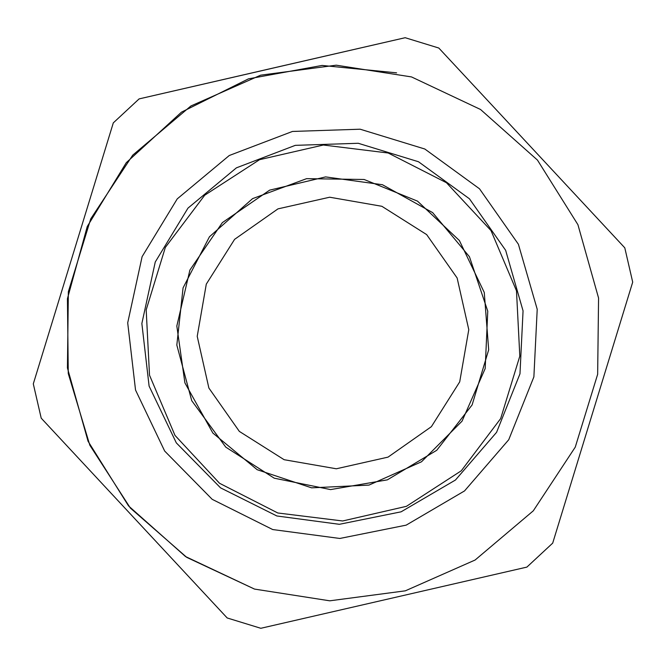 <?xml version="1.0" encoding="UTF-8"?>
<svg xmlns="http://www.w3.org/2000/svg" width="666" height="666" viewBox="0 0 666 666"><rect width="100%" height="100%" fill="white"/><g stroke="black" fill="none" stroke-linecap="round" stroke-linejoin="round"><path stroke-width="1" d="M272.136 68.29L139.119 98.868L113.337 122.869L33.3 383.841L41.192 418.165L227.181 617.965L260.856 628.296L526.881 567.132L552.663 543.131L632.7 282.159L624.808 247.835L438.819 48.035L405.144 37.704L272.136 68.29M277.797 512.995L219.564 483.258L175.008 435.398L149.517 375.191L146.154 309.89L165.326 247.377L204.72 195.196L259.59 159.632L323.31 144.98L388.203 153.005L446.436 182.742L490.992 230.602L516.483 290.809L519.846 356.11L500.674 418.623L461.28 470.804L406.41 506.368L342.69 521.02L277.797 512.995M113.337 122.869L33.3 383.841M624.808 247.835L438.819 48.035M260.856 628.296L526.881 567.132M552.663 543.131L632.7 282.159M405.144 37.704L139.119 98.868M41.192 418.165L227.181 617.965M254.47 589.044L185.514 556.551L128.505 505.944L88.07 441.325L67.474 367.932L68.382 291.708L90.734 218.831L132.717 155.203L190.917 105.977L260.631 75.141L336.213 65.201L411.53 76.956L480.486 109.449L537.495 160.056L577.93 224.675L598.526 298.068L597.618 374.292L575.266 447.169L533.283 510.797L475.083 560.023L405.369 590.859L329.787 600.799L254.47 589.044L186.696 557.325L130.345 508.091L89.81 445.188L68.265 373.518L67.391 298.693L87.246 226.548L126.29 162.712L181.477 112.171L248.493 78.863L322.103 65.401L396.561 72.835M277.963 208.841L329.67 197.228L381.876 206.294L426.648 234.64L457.159 277.963L468.772 329.67L459.707 381.876L431.36 426.648L388.037 457.159L336.33 468.772L284.124 459.707L239.352 431.36L208.841 388.037L197.228 336.33L206.294 284.124L234.64 239.352L277.963 208.841M269.663 190.11L325.557 176.881L382.459 184.732L432.675 212.612L469.438 256.751L487.77 311.189L485.198 368.564L462.071 421.145L421.511 461.821L368.997 485.098L311.63 487.828L257.143 469.655L212.895 433.025L184.873 382.883L176.856 326.007L189.927 270.071L222.327 222.635L269.663 190.11M191.758 400.657L176.856 345.063L183.042 287.845L209.482 236.721L252.597 198.61L306.576 178.638L364.127 179.512L417.465 201.124L459.407 240.543L484.265 292.449L488.702 349.833L472.111 404.936L436.73 450.333L387.337 479.878L330.611 489.593L274.201 478.155L225.741 447.111L191.758 400.657M276.881 515.967L339.335 524.267L401.099 511.854L455.477 480.053L496.586 432.309L519.971 373.817L523.093 310.897L505.619 250.366L469.43 198.793L418.464 161.771L358.233 143.298L295.271 145.379L236.397 167.799L187.987 208.117L155.295 261.971L141.858 323.518L149.134 386.097L176.34 442.915L220.521 487.828L276.881 515.967M272.719 529.545L212.171 499.317L164.71 451.073L135.489 390.035L127.672 322.81L142.108 256.693L177.231 198.851L229.229 155.536L292.474 131.46L360.106 129.221L424.808 149.059L479.553 188.836L518.423 244.239L537.204 309.249L533.849 376.839L508.732 439.685L464.568 490.959L406.152 525.124L339.802 538.461L272.719 529.545"/></g></svg>
